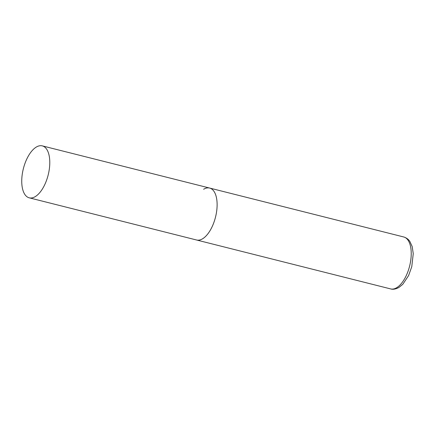 <?xml version="1.0" encoding="UTF-8"?>
<svg xmlns="http://www.w3.org/2000/svg" width="435" height="435" viewBox="0 0 435 435"><rect width="100%" height="100%" fill="white"/><g stroke="black" fill="none" stroke-linecap="round" stroke-linejoin="round"><path stroke-width="0.65" d="M202.579 238.782A26.785 12.789 104.1 0 1 196.555 239.995A26.785 12.789 -75.9 0 0 217.114 205.576A26.785 12.789 -75.9 0 0 209.648 188.056A26.785 12.789 104.1 0 1 216.646 211.296A26.785 12.789 104.1 0 1 202.579 238.782M203.618 189.268A26.785 12.789 104.1 0 1 209.648 188.056L403.756 236.977A26.785 12.789 104.1 0 1 410.76 260.217A26.785 12.789 104.1 0 1 396.693 287.704A26.785 12.789 104.1 0 1 390.663 288.922C392.925 289.661 395.698 289.161 398.987 287.415L402.777 284.321L408.606 275.551L411.771 266.677L413.25 253.67L412.184 246.547L409.852 241.436C409.498 240.957 408.052 238.353 403.756 236.977M49.78 163.402A26.785 12.789 -75.9 0 0 42.309 145.877A26.785 12.789 -75.9 0 0 21.75 180.297A26.785 12.789 -75.9 0 0 29.221 197.822A26.785 12.789 -75.9 0 0 49.78 163.402M29.221 197.822L390.663 288.922M209.648 188.056L42.309 145.877"/></g></svg>
